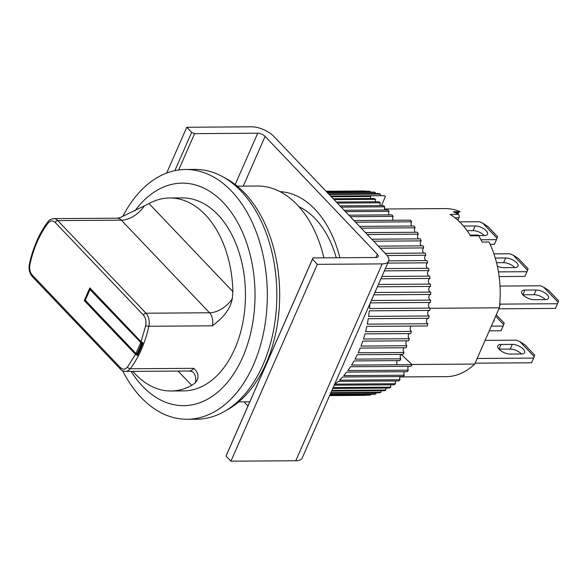 <?xml version="1.0" encoding="UTF-8"?>
<svg xmlns="http://www.w3.org/2000/svg" width="588" height="588" viewBox="0 0 588 588"><rect width="100%" height="100%" fill="white"/><g stroke="black" fill="none" stroke-linecap="round" stroke-linejoin="round"><path stroke-width="0.88" d="M484.299 235.56A8.519 3.682 23.7 0 0 484.145 235.398A8.519 3.682 23.7 0 0 473.083 230.643L475.141 225.954A8.519 3.682 -156.3 0 1 486.202 230.716A8.519 3.682 -156.3 0 1 487.518 234.178A8.519 3.682 -156.3 0 1 484.291 235.56L478.581 235.604M480.955 239.779L496.478 239.669L497.051 238.206L482.733 223.175L479.389 221.735L459.625 221.867M463.506 226.042A8.519 3.682 -156.3 0 1 463.903 226.027L475.141 225.954M496.478 239.669L494.42 244.358L490.164 244.387M497.051 238.206L497.588 236.729L487.827 226.483L482.733 223.175M467.115 230.68L473.083 230.643M545.304 299.623A8.519 3.682 23.7 0 0 545.157 299.461A8.519 3.682 23.7 0 0 534.095 294.698L536.153 290.016A8.519 3.682 -156.3 0 1 547.215 294.772A8.519 3.682 -156.3 0 1 548.523 298.241A8.519 3.682 -156.3 0 1 545.304 299.623L534.066 299.696A8.519 3.682 -156.3 0 1 525.194 296.734A8.519 3.682 -156.3 0 1 521.688 291.472A8.519 3.682 -156.3 0 1 524.915 290.09L536.153 290.016M499.8 303.474L500.417 304.121L557.483 303.731L558.063 302.261L543.746 287.231L540.401 285.79L500.028 286.069M557.483 303.731L555.425 308.421L498.947 308.803M499.565 306.054L500.417 304.121M558.063 302.261L558.6 300.791L548.839 290.538L543.746 287.231M524.915 290.09L522.857 294.779L534.095 294.698M226.137 410.431A122.62 79.476 -90.4 0 0 279.006 310.971A122.62 79.476 -90.4 0 0 244.645 193.04A122.62 79.476 -90.4 0 0 224.557 177.789M281.652 191.754A102.187 66.231 -90.4 0 0 280.483 191.894A102.187 66.231 -90.4 0 1 281.652 191.754M279.976 191.629A102.187 66.231 89.6 0 1 315.058 209.379A102.187 66.231 89.6 0 1 339.857 257.735M295.771 460.749L382.185 263.894L317.336 264.335L230.922 461.19L295.771 460.749A17.03 7.365 23.7 0 0 302.217 457.986L388.631 261.131A17.03 7.365 23.7 0 0 386.007 254.2L273.743 136.328A17.03 7.365 23.7 0 0 251.627 126.81L186.778 127.251L191.659 132.374L174.857 170.645M382.185 263.894A17.03 7.365 23.7 0 0 388.631 261.131M235.207 184.522L257.728 133.211L194.606 133.645L191.659 132.374M257.728 133.211A5.674 2.455 -156.3 0 1 265.1 136.387L377.356 254.259A5.674 2.455 -156.3 0 1 378.231 256.566A5.674 2.455 -156.3 0 1 376.085 257.485L312.97 257.919L312.456 259.212L317.336 264.335M312.97 257.919L226.556 454.774L226.042 456.067L230.922 461.19M244.02 401.847L247.967 405.992M312.456 259.212L226.042 456.067M194.606 133.645L178.656 169.976M166.669 173.056L186.778 127.251M454.994 217.803L459.015 217.773A2.271 1.47 -90.4 0 0 458.618 214.62A2.271 1.47 -90.4 0 0 458.317 214.377A84.018 54.456 89.6 0 0 453.275 211.776L460.191 211.731A84.018 54.456 -90.4 0 0 445.19 208.593L384.523 209.005M430.048 308.288L499.374 307.818A84.018 54.456 -90.4 0 0 489.04 242.021L482.123 242.065A84.018 54.456 89.6 0 0 478.698 235.773A2.271 1.47 -90.4 0 0 478.441 235.435A2.271 1.47 -90.4 0 0 477.603 235.046L470.04 235.097M336.262 257.757A90.831 58.873 -90.4 0 0 315.264 218.729A90.831 58.873 -90.4 0 0 299.005 206.763M478.698 235.773L470.488 235.832A84.018 54.456 -90.4 0 0 450.107 214.436L458.317 214.377M459.382 211.739A2.271 1.47 -90.4 0 0 458.581 212.636L457.92 214.142M499.374 307.818L474.685 364.068A84.018 54.456 89.6 0 1 446.336 376.629L399.891 376.945M474.685 364.068L411.894 364.494M459.015 217.773L457.92 220.265M182.258 197.891A96.513 62.548 89.6 0 1 217.891 214.716A96.513 62.548 89.6 0 1 242.829 322.687A96.513 62.548 89.6 0 1 183.566 390.902A96.513 62.548 -90.4 0 0 242.829 322.687A96.513 62.548 -90.4 0 0 217.891 214.716A96.513 62.548 -90.4 0 0 182.258 197.891L169.719 197.972A96.513 62.548 89.6 0 1 205.352 214.804A96.513 62.548 89.6 0 1 232.885 291.641L232.267 298.866C231.113 304.459 228.585 309.648 224.675 314.433C221.367 318.38 217.273 322.18 212.393 325.825L148.838 326.259A96.513 62.548 89.6 0 1 130.183 368.764L193.731 368.331C198.803 372.961 199.376 377.753 195.459 382.715L191.739 385.39A96.513 62.548 89.6 0 1 171.034 390.991A96.513 62.548 89.6 0 1 135.402 374.159A96.513 62.548 89.6 0 1 132.895 371.388M131.161 371.403A111.272 72.118 -90.4 0 0 142.583 386.265A111.272 72.118 -90.4 0 0 242.704 357.173A111.272 72.118 -90.4 0 0 223.242 202.529A111.272 72.118 -90.4 0 0 134.909 210.916M122.635 370.778A124.891 80.946 -90.4 0 0 141.105 397.488A124.891 80.946 -90.4 0 0 187.219 419.266A124.891 80.946 -90.4 0 0 263.909 330.985A124.891 80.946 -90.4 0 0 231.635 191.254A124.891 80.946 -90.4 0 0 185.521 169.484A124.891 80.946 -90.4 0 0 122.804 216.45M187.219 419.266L196.73 419.2A124.891 80.946 -90.4 0 0 273.42 330.919A124.891 80.946 -90.4 0 0 241.146 191.196A124.891 80.946 -90.4 0 0 195.032 169.417L185.521 169.484M323.885 257.845A107.861 69.906 -90.4 0 0 297.227 204.83A107.861 69.906 -90.4 0 0 257.404 186.021L237.273 186.161M365.177 395.349A102.187 66.231 -90.4 0 0 365.567 395.342L329.611 395.584L365.177 395.349M329.692 395.393L369.242 395.129A102.187 66.231 -90.4 0 0 370.763 394.945L329.765 395.224M330.044 394.585L374.416 394.283A102.187 66.231 -90.4 0 0 375.916 393.916L330.206 394.232M330.676 393.151L379.525 392.821A102.187 66.231 -90.4 0 0 381.002 392.27L330.912 392.615M331.581 391.101L384.537 390.741A102.187 66.231 -90.4 0 0 385.978 390.013L331.889 390.381M332.742 388.44L389.425 388.058A102.187 66.231 -90.4 0 0 390.829 387.161L333.131 387.551M334.168 385.199L394.166 384.795A102.187 66.231 -90.4 0 0 395.518 383.729L334.991 384.14A102.187 66.231 -90.4 0 0 338.196 381.369L398.715 380.958A102.187 66.231 -90.4 0 0 400.009 379.738L339.489 380.149A102.187 66.231 -90.4 0 0 342.539 376.996L403.059 376.585A102.187 66.231 -90.4 0 0 404.287 375.21L343.76 375.622A102.187 66.231 -90.4 0 0 346.641 372.108L407.168 371.697A102.187 66.231 -90.4 0 0 408.315 370.175L347.795 370.587A102.187 66.231 -90.4 0 0 350.485 366.743L411.005 366.331A102.187 66.231 -90.4 0 0 412.078 364.67L351.558 365.082A102.187 66.231 -90.4 0 0 354.035 360.922L399.862 360.606A102.187 66.231 89.6 0 0 400.847 358.82L355.02 359.136A102.187 66.231 -90.4 0 0 357.284 354.682L403.111 354.373A102.187 66.231 89.6 0 0 404 352.469L358.173 352.785A102.187 66.231 -90.4 0 0 360.201 348.067L406.029 347.758A102.187 66.231 89.6 0 0 406.815 345.751L360.988 346.067A102.187 66.231 -90.4 0 0 362.774 341.113L408.601 340.805A102.187 66.231 89.6 0 0 409.285 338.717L363.457 339.026A102.187 66.231 -90.4 0 0 364.979 333.874L410.806 333.565A102.187 66.231 89.6 0 0 411.387 331.397L365.56 331.706A102.187 66.231 -90.4 0 0 366.816 326.384L427.336 325.972A102.187 66.231 -90.4 0 0 427.799 323.738L367.279 324.15A102.187 66.231 -90.4 0 0 368.257 318.689L428.784 318.277A102.187 66.231 -90.4 0 0 429.13 315.991L368.61 316.403A102.187 66.231 -90.4 0 0 369.308 310.839L429.828 310.427A102.187 66.231 -90.4 0 0 430.063 308.105L369.536 308.516A102.187 66.231 -90.4 0 0 369.896 303.805M370.3 302.879L430.475 302.475A102.187 66.231 -90.4 0 0 430.592 300.13L371.337 300.534M373.828 294.845L430.717 294.456A102.187 66.231 -90.4 0 0 430.71 292.111L374.865 292.493M377.364 286.797L430.548 286.437A102.187 66.231 -90.4 0 0 430.416 284.1L378.393 284.452M380.877 278.793L429.968 278.462A102.187 66.231 -90.4 0 0 429.725 276.139L381.899 276.463M384.354 270.877L428.99 270.568A102.187 66.231 -90.4 0 0 428.623 268.29L385.36 268.584M387.771 263.093L427.608 262.821A102.187 66.231 -90.4 0 0 427.131 260.587L388.741 260.851M387.139 255.523L425.844 255.258A102.187 66.231 -90.4 0 0 425.249 253.09L385.206 253.362M380.318 248.224L423.698 247.93A102.187 66.231 -90.4 0 0 423 245.835L378.334 246.144M373.63 241.205L421.184 240.882A102.187 66.231 -90.4 0 0 420.383 238.875L371.726 239.206M367.243 234.502L418.325 234.156A102.187 66.231 -90.4 0 0 417.421 232.253L365.442 232.605M361.201 228.159L415.128 227.791A102.187 66.231 -90.4 0 0 414.136 226.005L359.503 226.373M355.542 222.213L411.629 221.83A102.187 66.231 -90.4 0 0 410.542 220.169L353.961 220.551M350.294 216.7L393.129 216.406A102.187 66.231 -90.4 0 0 391.968 214.885L348.838 215.171M345.494 211.658L389.072 211.364A102.187 66.231 -90.4 0 0 387.837 209.982L344.171 210.276M326.48 191.695L370.117 191.401A102.187 66.231 -90.4 0 0 368.603 191.218L326.296 191.504M327.501 192.768L375.276 192.445A102.187 66.231 -90.4 0 0 373.777 192.078L327.141 192.394M329.111 194.459L380.37 194.114A102.187 66.231 -90.4 0 0 378.892 193.562L328.582 193.9M381.531 205.602L385.368 196.399A102.187 66.231 -90.4 0 0 383.92 195.657L330.596 196.024M334.043 199.641L375.534 199.361A102.187 66.231 -90.4 0 0 374.13 198.457L333.183 198.737M337.343 203.103L380.245 202.809A102.187 66.231 -90.4 0 0 378.885 201.743L336.321 202.029M341.165 207.116L384.765 206.822A102.187 66.231 -90.4 0 0 383.464 205.587L339.996 205.888M418.325 234.156A2.837 1.837 -90.4 0 0 418.347 238.838A2.837 1.837 -90.4 0 0 418.399 238.89M421.184 240.882A2.837 1.837 -90.4 0 0 421.081 245.681A2.837 1.837 -90.4 0 0 421.265 245.85M423.698 247.93A2.837 1.837 -90.4 0 0 422.662 250.275A2.837 1.837 -90.4 0 0 423.47 252.84A2.837 1.837 -90.4 0 0 423.779 253.097M425.844 255.258A2.837 1.837 -90.4 0 0 424.683 257.581A2.837 1.837 -90.4 0 0 425.484 260.256A2.837 1.837 -90.4 0 0 425.925 260.594M427.608 262.821A2.837 1.837 -90.4 0 0 426.322 265.1A2.837 1.837 -90.4 0 0 427.116 267.885A2.837 1.837 -90.4 0 0 427.696 268.29M428.99 270.568A2.837 1.837 -90.4 0 0 427.572 272.795A2.837 1.837 -90.4 0 0 428.351 275.691A2.837 1.837 -90.4 0 0 429.078 276.147M429.968 278.462A2.837 1.837 -90.4 0 0 428.424 280.616A2.837 1.837 -90.4 0 0 429.189 283.614A2.837 1.837 -90.4 0 0 430.056 284.1M430.548 286.437A2.837 1.837 -90.4 0 0 428.88 288.502A2.837 1.837 -90.4 0 0 429.622 291.619A2.837 1.837 -90.4 0 0 430.636 292.111M430.6 294.463A2.837 1.837 -90.4 0 0 428.909 296.506A2.837 1.837 -90.4 0 0 429.652 299.637A2.837 1.837 -90.4 0 0 430.592 300.13M430.078 302.475A2.837 1.837 -90.4 0 0 428.505 304.613A2.837 1.837 -90.4 0 0 429.269 307.642A2.837 1.837 -90.4 0 0 430.063 308.105M429.144 310.435A2.837 1.837 -90.4 0 0 427.704 312.647A2.837 1.837 -90.4 0 0 428.476 315.565A2.837 1.837 -90.4 0 0 429.13 315.991M427.814 318.284A2.837 1.837 -90.4 0 0 426.498 320.556A2.837 1.837 -90.4 0 0 427.285 323.363A2.837 1.837 -90.4 0 0 427.799 323.738M411.394 326.075A2.837 1.837 -90.4 0 0 410.211 328.391A2.837 1.837 -90.4 0 0 411.005 331.088A2.837 1.837 -90.4 0 0 411.387 331.397M409.292 333.572A2.837 1.837 -90.4 0 0 408.234 335.91A2.837 1.837 -90.4 0 0 409.042 338.497A2.837 1.837 -90.4 0 0 409.285 338.717M406.83 340.82A2.837 1.837 -90.4 0 0 406.705 345.641A2.837 1.837 -90.4 0 0 406.815 345.751M397.392 360.62A2.837 1.837 -90.4 0 0 397.37 364.758L412.07 364.656L401.692 354.858L400.546 354.865M393.129 216.406A2.837 1.837 -90.4 0 0 393.196 220.287M331.294 196.752L370.668 196.502A2.837 1.837 -90.4 0 0 370.697 198.479M375.534 199.361A2.837 1.837 -90.4 0 0 375.578 201.765M380.245 202.809A2.837 1.837 -90.4 0 0 380.289 205.609M384.765 206.822A2.837 1.837 -90.4 0 0 384.817 209.997M389.072 211.364A2.837 1.837 -90.4 0 0 389.124 214.899M364.92 190.982A102.187 66.231 -90.4 0 0 363.788 190.975L326.039 191.232L364.92 190.982A2.837 1.837 -90.4 0 0 364.928 191.24M370.117 191.401A2.837 1.837 -90.4 0 0 370.131 192.1M375.276 192.445A2.837 1.837 -90.4 0 0 375.298 193.584M380.37 194.114A2.837 1.837 -90.4 0 0 380.399 195.679M411.629 221.83A2.837 1.837 -90.4 0 0 411.696 226.02M415.128 227.791A2.837 1.837 -90.4 0 0 415.201 232.267M404.007 347.773A2.837 1.837 -90.4 0 0 404 352.469M400.854 354.388A2.837 1.837 -90.4 0 0 400.847 358.82M408.329 366.346A2.837 1.837 -90.4 0 0 408.315 370.175M404.294 371.719A2.837 1.837 -90.4 0 0 404.287 375.21M400.016 376.607A2.837 1.837 -90.4 0 0 400.009 379.738M395.526 380.98A2.837 1.837 -90.4 0 0 395.518 383.729M390.836 384.817A2.837 1.837 -90.4 0 0 390.829 387.161M385.985 388.08A2.837 1.837 -90.4 0 0 385.978 390.013M381.002 390.763A2.837 1.837 -90.4 0 0 381.002 392.27M375.916 392.843A2.837 1.837 -90.4 0 0 375.916 393.916M370.763 394.305A2.837 1.837 -90.4 0 0 370.763 394.945M514.801 267.591A8.519 3.682 23.7 0 0 514.654 267.43A8.519 3.682 23.7 0 0 503.593 262.667L505.651 257.985A8.519 3.682 -156.3 0 1 516.705 262.74A8.519 3.682 -156.3 0 1 518.021 266.21A8.519 3.682 -156.3 0 1 514.801 267.591L503.556 267.672A8.519 3.682 -156.3 0 1 497.345 266.166M498.455 271.891L526.98 271.7L527.554 270.237L513.243 255.207L509.899 253.766L493.935 253.869M495.265 258.051L505.651 257.985M526.98 271.7L524.922 276.389L499.153 276.566M527.554 270.237L528.097 268.76L518.337 258.507L513.243 255.207M496.537 262.718L503.593 262.667M120.048 217.626L149.014 203.58A96.513 62.548 89.6 0 1 169.719 197.972M212.393 325.825A11.356 7.357 -90.4 0 0 209.526 312.779L145.978 313.213A11.356 7.357 89.6 0 1 148.838 326.259A2.271 0.566 -167.7 0 1 145.714 325.539L141.054 341.709L142.972 342.819A96.204 62.35 -90.4 0 1 137.423 355.475L135.497 354.366L127.5 367.037A2.271 1.323 37.4 0 0 130.183 368.764A11.356 7.357 89.6 0 1 125.479 371.44L189.027 371.006A11.356 7.357 -90.4 0 0 193.731 368.331M141.054 341.709L89.817 287.914L84.26 300.571L135.497 354.366M84.26 300.571L85.128 300.564L137.423 355.475M90.405 288.539L85.128 300.564M90.015 289.494L90.883 289.487L142.164 343.333A95.374 61.813 89.6 0 1 137.43 354.116L135.953 353.476L85.282 300.277L90.015 289.494L141.532 343.333A95.374 61.813 89.6 0 1 136.798 354.116M142.164 343.333L141.532 343.333M494.258 319.49A8.519 3.682 -156.3 0 1 494.155 320.578A8.519 3.682 -156.3 0 1 493.42 321.393M491.333 326.149L503.115 326.068L503.688 324.605L495.691 316.212M503.115 326.068L501.057 330.757L489.275 330.838M503.688 324.605L504.225 323.128L496.309 314.815M521.438 353.991A8.519 3.682 23.7 0 0 521.291 353.829A8.519 3.682 23.7 0 0 510.23 349.074L512.288 344.384A8.519 3.682 -156.3 0 1 523.349 349.147A8.519 3.682 -156.3 0 1 524.658 352.609A8.519 3.682 -156.3 0 1 521.438 353.991L510.2 354.072A8.519 3.682 -156.3 0 1 501.329 351.109A8.519 3.682 -156.3 0 1 497.823 345.84A8.519 3.682 -156.3 0 1 501.05 344.458L512.288 344.384M477.14 358.482L533.617 358.099L534.198 356.637L519.88 341.606L516.536 340.165L485.085 340.379M533.617 358.099L531.559 362.789L475.082 363.171M534.198 356.637L534.735 355.159L524.974 344.906L519.88 341.606M501.05 344.458L498.991 349.147A8.519 3.682 23.7 0 0 498.984 349.147L510.23 349.074M375.938 257.493L377.356 254.259M265.1 136.387L243.27 186.124M458.581 212.636L455.178 212.658M149.014 203.58L232.885 291.641M144.067 206.256A22.711 14.237 -43.6 0 1 121.326 220.169A11.356 7.357 -90.4 0 0 117.137 218.192L120.114 217.597M127.5 367.037C125.215 369.654 122.841 369.845 120.378 367.596L32.178 274.993A2.271 1.426 -43.6 0 0 32.267 276.544C29.459 273.222 28.503 269.061 29.4 264.056A2.271 0.566 12.3 0 0 29.892 264.549C33.523 248.158 39.594 234.325 48.106 223.05A2.271 1.323 -142.6 0 1 48.032 221.661C48.723 220.213 50.575 219.199 53.589 218.626A11.356 7.357 89.6 0 1 57.778 220.603L121.326 220.169L209.526 312.779A22.711 14.237 136.4 0 0 232.267 298.866M191.739 385.39L178.113 371.087M195.459 382.715A22.711 14.237 136.4 0 0 193.092 372.16M143.428 315.102A2.271 1.426 136.4 0 1 145.978 313.213L57.778 220.603A2.271 1.426 -43.6 0 0 55.228 222.492L143.428 315.102C145.684 317.814 146.449 321.291 145.714 325.539M48.106 223.05C50.392 220.434 52.766 220.243 55.228 222.492M32.178 274.993C29.922 272.281 29.157 268.797 29.892 264.549M120.378 367.596A2.271 1.426 136.4 0 0 120.466 369.154C120.775 370.043 122.444 370.8 125.479 371.44M140.686 342.694L135.953 353.476M238.743 401.883L249.804 401.81M171.034 390.991L183.566 390.902M53.589 218.626L117.137 218.192M29.4 264.056C33.09 247.357 39.3 233.223 48.032 221.661M193.048 372.116L193.107 372.175C192.901 371.712 191.541 371.322 189.027 371.006M32.267 276.544L120.466 369.154"/></g></svg>
